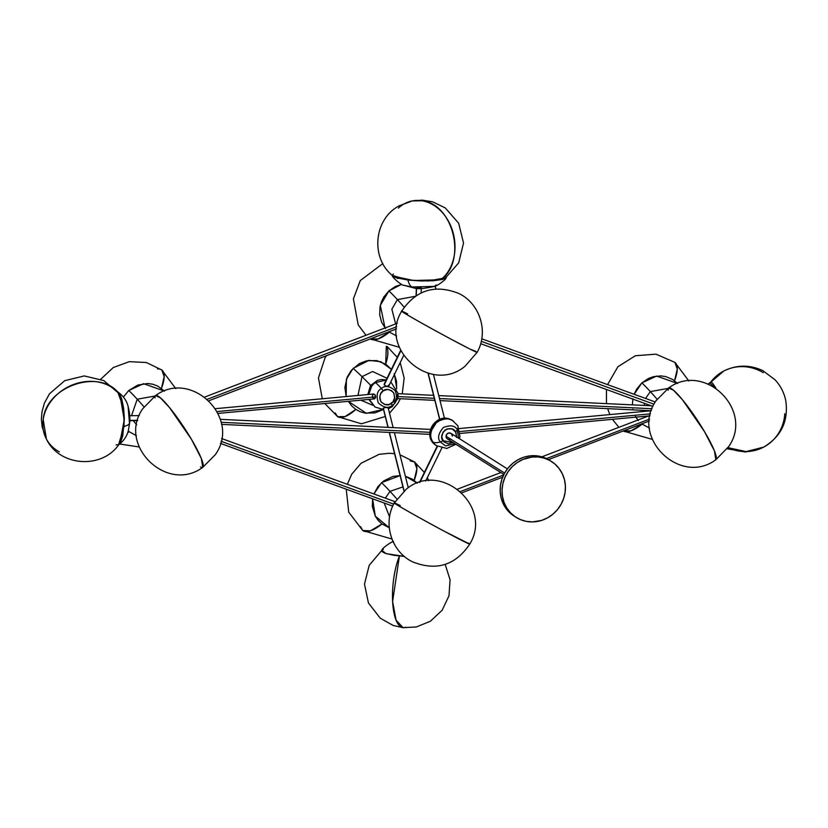 <?xml version="1.0" encoding="UTF-8"?>
<svg xmlns="http://www.w3.org/2000/svg" width="828" height="828" viewBox="0 0 828 828"><rect width="100%" height="100%" fill="white"/><g stroke="black" fill="none" stroke-linecap="round" stroke-linejoin="round"><path stroke-width="1.24" d="M400.266 505.649C380.104 495.475 412.344 514.229 444.222 531.224L469.735 544.11A42.952 0.963 -151.4 0 1 444.222 531.224A42.952 0.963 -151.4 0 1 394.304 502.979A42.952 0.963 -151.4 0 1 395.794 503.507M704.452 431.543L714.409 450.825L715.858 459.747A42.952 6.272 -123.3 0 0 704.452 431.543A42.952 6.272 -123.3 0 0 668.641 387.97L673.578 390.309L682.572 399.924L704.452 431.543M668.103 390.236L668.641 387.97C704.4 361.453 754.329 410.139 728.723 446.551L715.858 459.747C679.819 486.46 629.777 436.936 656.128 400.617L668.641 387.97M410.15 460.865L414.466 461.91L416.898 468.627L414.186 480.364A42.952 14.376 -53 0 0 414.466 461.91L424.371 472.415M391.954 539.038L362.757 530.52A42.952 14.376 -53 0 0 381.977 523.969L370.499 530.81L362.757 530.52L360.563 526.66M390.029 491.356L402.936 486.895L390.029 491.356A39.672 3.767 47.7 0 1 396.819 498.922A39.672 3.767 -132.3 0 0 390.029 491.356L385.341 498.145L390.029 491.356A21.155 2.008 -132.3 0 0 381.532 482.683A21.155 2.008 47.7 0 1 390.029 491.356M417.333 483.179L405.378 476.245L412.447 479.184L417.333 483.179M400.09 475.562L381.532 482.683L373.914 493.985L377.951 486.595L383.561 480.996L392.907 476.431L400.524 475.572M399.427 555.981L392.617 601.449L396.043 620.131L403.07 627.676A42.952 14.376 -84.2 0 1 392.617 601.449A42.952 14.376 -84.2 0 1 399.427 555.981M607.576 384.627L617.895 366.742L635.366 355.74L655.962 354.167L674.903 362.374L677.294 369.091L674.53 380.766A42.952 14.366 -52.7 0 0 674.903 362.374L688.906 381.035M642.093 424.195L630.957 430.86L623.225 430.974A42.952 14.366 -52.7 0 0 642.093 424.195M650.332 391.603L667.948 388.435L650.332 391.603A39.672 3.84 48 0 1 657.08 399.199A39.672 3.84 -132 0 0 650.332 391.603L645.571 398.465L650.332 391.603A21.155 2.049 -132 0 0 641.876 382.888A21.155 2.049 48 0 1 650.332 391.603M677.563 383.488L656.676 376.057L641.876 382.888L634.144 394.294L636.763 388.974L641.876 382.888L648.407 378.499L653.282 376.709L660.91 375.891L665.909 376.626L672.802 379.576L677.563 383.488M784.789 413.71A42.952 40.738 -117.7 0 1 763.602 447.151A42.952 40.738 -117.7 0 1 727.998 447.679L746.038 451.591L763.602 447.151C781.166 436.615 788.577 421.204 785.813 400.918C784.199 392.824 780.587 385.765 774.967 379.71L762.754 370.633C749.661 364.537 736.641 364.682 723.693 371.068L710.341 382.598A42.952 40.738 -117.7 0 1 723.693 371.068A42.952 40.738 -117.7 0 1 763.24 372.652M715.806 387.928L709.617 382.95L708.209 383.975M127.615 432.868L128.992 431.802A42.952 14.366 127.3 0 1 127.615 432.868M161.439 388.384L164.192 376.699L161.802 369.992A42.952 14.366 127.3 0 1 161.439 388.384M136.713 424.867L133.287 420.645L136.713 424.867M131.517 415.708L137.231 399.21A21.155 2.049 -132 0 0 128.775 390.505L123.413 396.985L128.775 390.505A21.155 2.049 48 0 1 137.231 399.21L131.517 415.708M128.174 431.14L136.403 435.673L128.174 431.14M143.979 406.807A39.672 3.84 -132 0 0 137.231 399.21A39.672 3.84 48 0 1 143.979 406.807M191.351 439.15L169.471 407.531L160.487 397.916L155.55 395.577A42.952 6.272 56.7 0 1 191.351 439.15A42.952 6.272 56.7 0 1 202.756 467.354L201.318 458.433L191.351 439.15M43.201 419.496L46.368 438.954A42.952 35.883 -27.8 0 1 43.201 419.496A42.952 35.883 -27.8 0 1 75.948 383.654A42.952 35.883 -27.8 0 1 119.977 395.059C102.372 367.425 46.068 385.351 43.201 419.496L43.201 419.496M59.305 451.85A42.952 35.883 -27.8 0 1 46.368 438.954C59.616 467.044 103.386 469.6 119.812 443.135L124.231 419.993L119.977 395.059L123.217 406.206L124.21 421.473L122.637 435.704L121.023 440.879L119.015 444.108M117.69 391.799L123.62 408.173L124.096 426.41A21.155 6.065 4.3 0 0 129.499 423.367L128.071 406.227L129.499 423.367A39.672 11.375 4.3 0 0 129.748 422.332A39.672 11.375 -175.7 0 1 129.499 423.367L128.423 430.249L129.499 423.367A21.155 6.065 -175.7 0 1 124.096 426.41L118.487 444.978M370.344 338.911L378.065 338.983L389.346 332.204A42.952 14.376 127 0 1 370.344 338.911L399.324 347.274M385.558 328.612L381.584 322.164L379.679 314.702L380 306.867L381.439 301.785L383.809 297.024L388.891 290.918L395.411 286.488L401.57 284.356L388.891 290.918A21.155 2.008 47.7 0 1 397.399 299.591L415.087 296.362L397.399 299.591A39.672 3.767 47.7 0 1 404.188 307.157A39.672 3.767 -132.3 0 0 397.399 299.591L391.851 309.196L395.639 323.903L391.851 309.196L397.399 299.591A21.155 2.008 -132.3 0 0 388.891 290.918L380.321 305.377L385.03 327.971M388.849 331.821L396.633 335.982L388.849 331.821M386.355 346.311L385.672 364.134A42.952 14.418 -56.5 0 0 386.355 346.311M385.248 416.494L361.463 423.781L337.607 416.65A42.952 14.418 -56.5 0 0 355.874 409.425L345.141 416.567L337.607 416.65L335.164 412.924M362.012 376.647L372.61 371.513L387.028 378.272L372.61 371.513L362.012 376.647A39.672 3.033 44.6 0 1 370.685 385.33A39.672 3.033 -135.4 0 0 362.012 376.647L357.955 395.463L362.012 376.647A21.155 1.615 -135.4 0 0 353.101 368.367A21.155 1.615 44.6 0 1 362.012 376.647M396.695 388.322L394.459 374.359M391.385 369.36L380.828 361.691L368.998 360.377L353.101 368.367L346.383 379.224L346.176 396.55L344.872 387.39L347.18 377.144L351.32 370.344L359.373 363.575L366.638 360.791L376.771 360.573L386.014 364.361L391.489 369.495M371.141 386.252L370.478 385.62L371.658 386.262A14.883 14.014 -57.8 0 1 375.291 382.619L386.159 380.052L375.291 382.619A23.143 3.095 54.5 0 1 381.377 388.498L383.167 390.888C385.931 388.394 389.388 388.974 393.559 392.627C395.277 398.03 394.532 401.632 391.302 403.412L392.306 405.306C396.633 402.915 397.647 398.092 395.339 390.837C389.74 385.931 385.082 385.155 381.377 388.498C385.082 385.155 389.74 385.931 395.339 390.837C397.647 398.092 396.633 402.915 392.306 405.306A23.143 3.095 54.5 0 1 392.172 406.724A23.143 3.095 54.5 0 1 390.723 406.351M390.816 381.822L398.175 393.652M396.922 396.922L394.366 402.708M388.963 384.792L388.104 386.324L385.744 386.2L384.14 384.544L385.103 383.26M397.947 393.693L397.368 396.529L434.317 398.299L397.368 396.529L397.512 398.579L397.626 394.014L398.175 395.691M398.102 396.664L397.771 398.196M384.161 384.233L400.856 350.772L384.213 384.865L386.717 386.438L389.025 385.413M475.852 351.372L469.931 349.064L451.591 339.459C419.713 322.465 387.473 303.71 407.624 313.884M477.104 352.345C488.841 332.111 480.033 303.597 458.919 293.526C435.083 284.025 415.998 289.924 401.673 311.214C378.189 349.064 430.891 394.801 465.057 366.224L477.104 352.345A42.952 0.963 28.6 0 1 451.591 339.459L451.591 339.459A42.952 0.963 28.6 0 1 401.673 311.214L403.164 311.742M422.187 200.8L412.209 200.925A42.952 34.072 78.8 0 1 422.187 200.8A42.952 34.072 78.8 0 1 453.589 234.593A42.952 34.072 78.8 0 1 440.703 279.74C467.189 261.803 453.609 203.905 422.187 200.8L422.187 200.8M398.403 208.097A42.952 34.072 78.8 0 1 412.209 200.925L398.93 205.944C373.521 219.451 370.323 258.76 393.228 276.19L413.71 280.516L440.703 279.74L428.231 280.899L410.233 280.216L397.802 278.125L394.128 276.769L392.617 275.362M421.307 287.678L417.819 287.875A39.672 16.136 -83.3 0 1 414.89 288.165A39.672 16.136 -83.3 0 1 411.764 286.985L403.381 285.205L411.764 286.985A21.155 8.611 -83.3 0 1 407.935 280.04L392.234 275.341M416.515 288.33L416.236 295.596L416.515 288.33M129.851 420.407L137.676 420.293L129.851 420.407M396.726 326.718L207.517 399.21L396.726 326.718M372.528 397.502L374.266 398.93L375.643 396.85L217.215 411.547L375.643 396.85L375.25 395.008L373.79 393.993L372.455 395.173L372.383 397.047M652.05 408.732L439.492 398.547L652.05 408.732M388.073 408.059L386.428 407.304L383.323 408.132L388.156 427.383L383.229 408.287L387.98 427.383M404.116 490.89L389.419 432.413L404.116 490.89M654.037 404.23L481.265 341.322L654.037 404.23M220.972 441.262L393.693 504.149L220.972 441.262M460.596 491.47L503.631 474.982L460.596 491.47M546.48 458.567L649.566 419.082L546.48 458.567M437.494 446.364L419.931 482.32L437.494 446.364M440.693 419.454L443.001 418.999M428.2 373.252L439.761 419.268L428.2 373.252M430.653 430.57L430.581 432.444M429.794 432.299L221.117 422.301L429.794 432.299M460.006 431.523L650.477 413.845L460.006 431.523M453.123 442.535L442.887 440.693A3.302 1.014 147 0 1 440.33 441.986A23.143 7.121 147 0 1 432.992 442.08C428.966 436.077 430.187 429.421 436.666 422.094C444.367 418.078 450.018 417.85 453.62 421.4L452.916 420.914C437.515 409.694 420.034 435.393 436.211 445.526L436.356 445.619A23.143 7.752 125.9 0 1 436.211 445.526A23.143 7.752 -54.1 0 0 436.356 445.619L446.768 448.455L455.897 444.284M551.355 461.403L549.471 460.223A33.068 31.143 122.2 0 0 533.108 455.669L534.991 456.859L533.108 455.669A33.068 31.143 122.2 0 0 501.706 479.826A33.068 31.143 122.2 0 0 514.24 516.175L516.123 517.365A33.068 31.143 -57.8 0 1 503.59 481.006A33.068 31.143 -57.8 0 1 534.991 456.859A33.068 31.143 -57.8 0 1 551.355 461.403A33.068 31.143 -57.8 0 1 563.889 497.763A33.068 31.143 -57.8 0 1 532.487 521.909A33.068 31.143 -57.8 0 1 516.123 517.365M507.398 468.896L450.981 433.375A3.302 3.115 122.2 0 0 446.044 436.211L504.614 473.088L446.044 436.211L446.509 438.012L447.886 439.192M456.984 424.94A23.143 7.121 147 0 1 457.729 425.664A23.143 7.121 147 0 1 457.315 429.856L458.557 438.147L457.315 429.856A3.302 1.014 147 0 1 455.545 431.647L456.652 436.946M453.62 421.4C447.886 417.115 441.376 418.202 434.089 424.671C429.991 432.485 429.628 438.281 432.992 442.08A23.143 7.121 -33 0 0 440.33 441.986L445.65 445.919L455.038 443.736L445.65 445.919L440.33 441.986C437.267 438.364 438.271 433.541 443.363 427.517C450.567 424.764 455.214 425.54 457.315 429.856A23.143 7.121 -33 0 0 457.729 425.664L452.916 420.914M432.992 442.08A14.883 14.014 122.2 0 0 436.356 445.619A14.883 14.014 -57.8 0 1 432.992 442.08M453.278 442.431L448.341 443.87L443.798 441.821L441.717 437.205L443.032 432.112L447.161 428.863L452.212 428.935L455.907 432.288L456.57 437.401M452.378 436.118L451.539 433.831L449.335 432.92L447.058 433.903L446.044 436.211A3.302 3.115 122.2 0 0 447.451 438.964L503.869 474.485M448.476 439.368L450.308 439.161M440.33 441.986A3.302 1.014 -33 0 0 442.887 440.693C440.599 437.981 441.355 434.389 445.143 429.908C450.515 427.848 453.982 428.438 455.545 431.647A3.302 1.014 -33 0 0 457.315 429.856C455.214 425.54 450.567 424.764 443.363 427.517C438.271 433.541 437.267 438.364 440.33 441.986M515.823 517.107L510.793 513.639L506.581 509.199L503.331 503.952L501.188 498.094L500.215 491.853L500.454 485.477L501.913 479.205L504.511 473.285L508.164 467.934L512.729 463.359L518.028 459.737L523.855 457.211L530.003 455.876L536.202 455.783L542.247 456.942L549.502 460.244M532.487 521.909L526.329 521.381L520.46 519.611L515.099 516.693L510.452 512.718L506.705 507.843L503.993 502.265L502.43 496.189L502.058 489.855L502.917 483.5L504.945 477.373L508.092 471.701L512.221 466.713L517.179 462.604L522.768 459.509L531.876 457.056L538.086 456.963L544.131 458.122L549.771 460.471L554.801 463.939L559.014 468.389L562.264 473.637L564.417 479.495L565.379 485.725L565.141 492.101L563.692 498.373L561.084 504.304L557.43 509.655L552.866 514.229L547.567 517.852L541.74 520.377L532.487 521.909M436.76 422.021L431.077 431.057M433.572 395.339L397.782 393.662M436.118 284.925L434.472 286.395L411.764 286.985A39.672 16.136 96.7 0 0 414.89 288.165L403.381 285.205C403.226 286.229 392.317 278.042 392.348 275.62M392.224 274.948L393.072 276.366L396.188 277.763L407.935 280.04A21.155 8.611 96.7 0 0 411.764 286.985L434.472 286.395C434.545 287.44 446.054 280.112 446.209 277.69L428.397 280.961L407.935 280.04L420.872 280.951L433.437 280.723L442.659 279.419L446.364 277.339M392.886 274.461L393.404 274.027M445.226 275.983L445.971 276.914M445.971 277.38L444.419 278.663L440.703 279.74A26.724 4.689 2.2 0 0 445.288 278.187L458.702 262.838L463.525 243.039L458.681 223.249L445.257 207.911L432.63 201.835L422.259 200.138L412.209 200.925M397.761 398.589L392.172 406.724A23.143 3.095 -125.5 0 0 392.306 405.306C388.601 408.649 383.944 407.873 378.344 402.967C376.047 395.712 377.05 390.888 381.377 388.498A23.143 3.095 -125.5 0 0 375.291 382.619A14.883 14.014 122.2 0 0 371.658 386.262L368.76 394.459L371.658 386.262L370.478 385.62L377.454 380.362L381.387 379.524L386.231 379.907M369.329 399.386L375.084 407.076L369.329 399.386M383.229 408.287L385.424 407.376L388.166 407.749L393.155 427.631M373.79 393.993L375.56 395.877L375.488 397.75L374.577 398.858M383.167 390.888L387.369 389.429L391.52 390.578L393.931 393.269L394.708 397.626L392.969 401.828L389.295 404.447L384.927 404.613L381.335 402.263L380 399.655L379.762 396.674L380.663 393.755L383.167 390.888L381.377 388.498C377.05 390.888 376.047 395.712 378.344 402.967C383.944 407.873 388.601 408.649 392.306 405.306L391.302 403.412C388.539 405.896 385.082 405.316 380.911 401.663C379.193 396.26 379.938 392.669 383.167 390.888M360.863 400.172L372.735 405.275L360.863 400.172M383.364 409.498L375.084 412.882L364.941 413.1L360.118 411.692L355.709 409.322L351.879 406.082L348.309 401.332L366.39 413.327L383.623 409.332M394.18 373.78L396.508 381.097L396.633 388.901M117.586 391.737C126.27 397.968 127.553 404.706 128.071 406.227C129.592 412.085 130.151 417.457 129.748 422.332L128.423 430.249C127.947 431.792 126.87 438.561 118.383 445.05L120.526 442.38L122.782 435.714L124.335 418.544L123.62 408.163L121.83 399.334L119.936 394.563L117.007 391.447M118.3 444.708L116.055 444.957M118.57 392.969L119.977 395.059A26.724 7.649 -90.8 0 0 119.077 393.6L103.769 380.569L84.228 375.933L64.708 380.683L49.483 393.807L44.35 403.236L41.949 412.054L41.4 419.392L42.176 427.01L46.368 438.954M155.012 397.844A42.952 6.272 56.7 0 1 155.55 395.577L142.685 408.773C117.079 445.185 166.997 493.871 202.756 467.354A42.952 6.272 56.7 0 1 200.469 466.951M154.846 396.053L137.231 399.21L154.846 396.053M164.462 391.106L143.575 383.674L128.775 390.505L137.717 385.092L147.808 383.499L152.807 384.233L157.517 385.972L164.462 391.106M157.496 368.926A42.952 14.366 127.3 0 1 161.802 369.992L146.411 362.529L129.344 361.66L113.291 367.518L100.778 379.193M708.551 383.964L710.766 382.495L712.287 382.815L715.827 387.99M644.401 403.308L644.329 405.451L644.401 403.308M645.229 410.45L645.54 411.278L645.229 410.45M632.84 399.096L632.416 404.871L632.892 398.796M633.058 409.87L632.913 409.187M635.914 417.146L637.891 420.044M641.721 423.895L649.504 428.066L641.721 423.895M638.326 420.583L635.49 416.401M393.114 541.75L394.563 544.576L393.114 541.75M393.538 541.605C393.455 540.56 381.946 547.888 381.791 550.309L386.159 553.653L404.333 556.395L394.273 555.35L385.165 553.342L381.822 551.448L381.677 550.516L383.395 549.212M405.813 627.2L405.813 627.2A42.952 14.376 -84.2 0 1 403.07 627.676L416.349 626.962L430.384 621.248L442.121 610.277L449.004 595.756L450.07 579.745L445.185 564.437M384.171 503L389.574 516.941L384.171 503M372.6 498.787L375.291 516.165L389.274 527.746L381.822 523.845L378.189 520.377L375.332 516.217L372.31 506.467L372.631 498.632M468.482 543.137A42.952 0.963 -151.4 0 1 469.735 544.11C493.219 506.26 440.517 460.523 406.351 489.1L394.304 502.979C382.567 523.213 391.375 551.727 412.489 561.798C436.325 571.299 455.41 565.4 469.735 544.11M434.348 280.578L437.588 280.081M427.341 477.632L428.676 480.716M652.185 439.357L623.194 430.984M366.028 335.247L358.203 324.907L353.39 298.867L360.273 280.578L382.815 263.563M387.111 346.487L397.264 357.323M400.203 362.592L404.167 378.023L402.242 393.838M400.359 398.713L397.864 403.381L389.533 413.203M384.244 383.975L400.659 350.368M421.131 292.895L421.307 288.506M129.758 415.739L139.239 415.594M209.101 400.669L396.529 328.871M373.749 393.993L215.559 408.67M397.523 398.579L434.835 400.369M440.02 400.617L651.263 410.74M389.243 432.402L403.971 491.014M480.664 343.692L652.981 406.434M221.531 438.498L395.039 501.685M457.667 489.089L500.816 472.56M541.874 456.828L648.51 415.977M441.769 448.083L425.664 481.058M444.512 418.502L433.406 374.318M429.825 434.348L221.521 424.371M459.209 428.562L651.346 410.74M459.416 438.685L459.964 436.604L457.729 425.654M650.052 415.832L460.202 433.448M220.362 419.341L430.239 429.401M439.606 419.32L428.014 373.2M437.184 446.178L419.465 482.465M461.972 492.753L502.658 477.166M548.467 459.612L649.39 420.955M220.424 443.373L392.751 506.125M481.761 338.807L655.279 401.994M394.418 432.651L408.266 487.754M651.16 405.772L438.757 395.587M218.126 413.41L374.308 398.92M204.806 397.016L397.285 323.282M129.841 420.696L137.603 420.583M416.06 295.71L416.349 288.32M414.89 288.165C417.571 289.251 424.102 288.661 434.472 286.395M388.943 385.662L403.629 355.585M392.172 406.724L388.394 408.67M383.488 409.498L375.084 407.076L368.791 399.438M367.798 394.542L370.478 385.62M359.031 337.927L334.336 347.387M326.449 355.719L325.062 357.768L318.449 377.92L322.278 398.765M324.835 403.515L337.607 416.65M436.046 288.951L434.886 286.25M155.55 395.577C191.589 368.864 241.631 418.388 215.28 454.707L202.756 467.354M119.791 444.025L139.094 446.965M175.805 388.642L161.802 369.992M723.693 371.068L709.524 383.022M727.222 448.797L745.593 452.026L763.602 447.151M606.469 389.502L606.479 403.629M607.638 408.649L609.863 414.58M612.441 419.33L618.899 427.32M381.656 550.579L369.205 565.348L364.486 584.05L368.429 602.939L380.249 618.205L393.207 625.471L403.07 627.676M414.466 461.91L399.986 454.789M394.594 453.682L389.377 453.268L379.162 454.313L361.039 463.276L351.683 474.278L347.336 484.308M346.239 489.182L348.723 512.159L362.757 530.52M397.14 277.183L397.606 278.539"/></g></svg>
